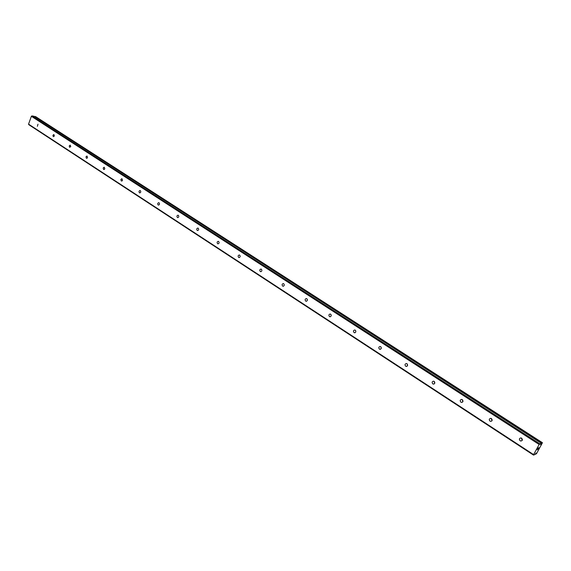 <?xml version="1.0" encoding="UTF-8"?>
<svg xmlns="http://www.w3.org/2000/svg" width="571" height="571" viewBox="0 0 571 571"><rect width="100%" height="100%" fill="white"/><g stroke="black" fill="none" stroke-linecap="round" stroke-linejoin="round"><path stroke-width="0.86" d="M536.019 453.003L535.013 454.48L533.521 455.101L533.6 454.602L539.16 444.488L541.237 443.196L540.687 444.695L542.45 442.718L536.612 453.531L535.826 454.145L536.019 453.003M520.16 440.783C518.939 439.27 519.196 438.307 520.93 437.907L521.587 438.157C522.815 439.67 522.558 440.634 520.831 441.033L520.16 440.783M522.251 440.291L521.28 438M490.011 421.148C488.833 419.649 489.09 418.707 490.789 418.322L491.395 418.55C492.573 420.049 492.323 420.991 490.625 421.384L490.011 421.148M492.016 420.67L491.253 418.472M460.918 402.198C459.776 400.721 460.033 399.793 461.696 399.415L462.253 399.636C463.402 401.106 463.145 402.034 461.489 402.419L460.918 402.198M462.853 401.713L462.26 399.636M432.825 383.898C431.719 382.449 431.976 381.535 433.603 381.164L434.117 381.364C435.223 382.82 434.966 383.733 433.353 384.105L432.825 383.898M434.695 383.391L434.26 381.471M405.688 366.218C404.611 364.79 404.868 363.891 406.452 363.52L406.93 363.713C408.008 365.147 407.751 366.047 406.167 366.418L405.688 366.218M407.501 365.676L407.187 363.927M379.444 349.131C378.409 347.718 378.659 346.833 380.207 346.469L380.65 346.654C381.692 348.06 381.435 348.945 379.893 349.309L379.444 349.131M381.221 348.531L381.007 346.982M354.063 332.593C353.056 331.201 353.306 330.331 354.819 329.981L355.226 330.145C356.233 331.537 355.983 332.408 354.477 332.765L354.063 332.593M355.804 331.922L355.669 330.616M329.496 316.591C328.518 315.228 328.768 314.364 330.238 314.014L330.623 314.171C331.601 315.542 331.351 316.398 329.881 316.755L329.496 316.591M331.209 315.813L331.137 314.807M305.706 301.095C304.757 299.746 305.007 298.904 306.441 298.554L306.805 298.704C307.748 300.053 307.505 300.903 306.063 301.252L305.706 301.095M307.405 300.132L307.376 299.582M282.659 286.085C281.739 284.758 281.981 283.923 283.387 283.58L283.723 283.723C284.636 285.05 284.394 285.885 282.995 286.228L282.659 286.085M260.312 271.532C259.427 270.226 259.669 269.405 261.033 269.062L261.347 269.198C262.239 270.504 262.003 271.325 260.633 271.668L260.312 271.532M238.649 257.421C237.786 256.136 238.021 255.323 239.356 254.98L239.656 255.109C240.519 256.393 240.284 257.207 238.949 257.55L238.649 257.421M217.63 243.731C216.794 242.461 217.023 241.661 218.329 241.326L218.607 241.44C219.442 242.711 219.214 243.51 217.908 243.853L217.63 243.731M197.223 230.441C196.41 229.192 196.638 228.4 197.916 228.065L198.173 228.179C198.986 229.428 198.758 230.22 197.487 230.556L197.223 230.441M177.41 217.537C176.617 216.309 176.846 215.524 178.088 215.188L178.33 215.296C179.123 216.523 178.901 217.308 177.66 217.644L177.41 217.537M158.16 204.996C157.396 203.79 157.617 203.012 158.824 202.684L159.059 202.784C159.83 203.99 159.609 204.768 158.395 205.096L158.16 204.996M139.452 192.812C138.703 191.62 138.924 190.857 140.109 190.521L140.323 190.621C141.073 191.813 140.859 192.577 139.674 192.905L139.452 192.812M121.266 180.964L120.859 179.508L121.909 178.702L122.522 180.25L122.016 180.971L121.266 180.964M103.572 169.437L103.173 168.002L104.2 167.21L104.793 168.731L104.3 169.437L103.572 169.437M86.357 158.224L85.971 156.811L86.978 156.019L87.541 157.517L87.056 158.224L86.357 158.224M69.598 147.311L69.227 145.912L70.204 145.127L70.754 146.604L69.598 147.311M53.281 136.683L52.917 135.306L53.881 134.528L54.402 135.984L53.281 136.683M37.386 126.327L37.971 124.2L37.386 126.327M434.831 382.934L434.581 381.835M462.953 401.442L462.489 399.821M492.081 420.527L491.388 418.55M522.265 440.248L521.33 438.021M34.21 116.298L31.919 115.899L31.369 116.306L28.55 124.143L28.764 124.671L533.521 455.101M34.196 116.284L541.229 443.196L34.196 116.284M35.024 116.819L35.373 116.498L542.007 442.918M542.45 442.718L35.373 116.498M538.76 447.807L538.346 448.563M538.517 447.907L538.289 448.321L538.517 447.907M538.246 448.335L538.474 447.921M538.232 448.021L537.811 448.777L538.232 448.021M538.389 448.549L538.853 447.693L538.389 448.549M537.775 448.799L538.86 447.693M537.197 449.841L537.889 449.27M31.369 116.306L539.16 444.488M28.55 124.143L533.6 454.602M31.919 115.899L539.752 443.781M35.409 116.477L542.036 442.882M535.477 453.916L535.834 454.123M238.949 257.55L239.306 257.557M260.633 271.668L261.033 271.668M282.995 286.228L283.437 286.221M306.063 301.252L306.563 301.231M329.881 316.755L330.438 316.719M354.477 332.765L355.098 332.707M379.893 349.309L380.593 349.216M406.167 366.418L406.959 366.282M433.353 384.105L434.238 383.926M461.489 402.419L462.481 402.17M490.625 421.384L491.738 421.041M520.831 441.033L522.058 440.584"/></g></svg>
